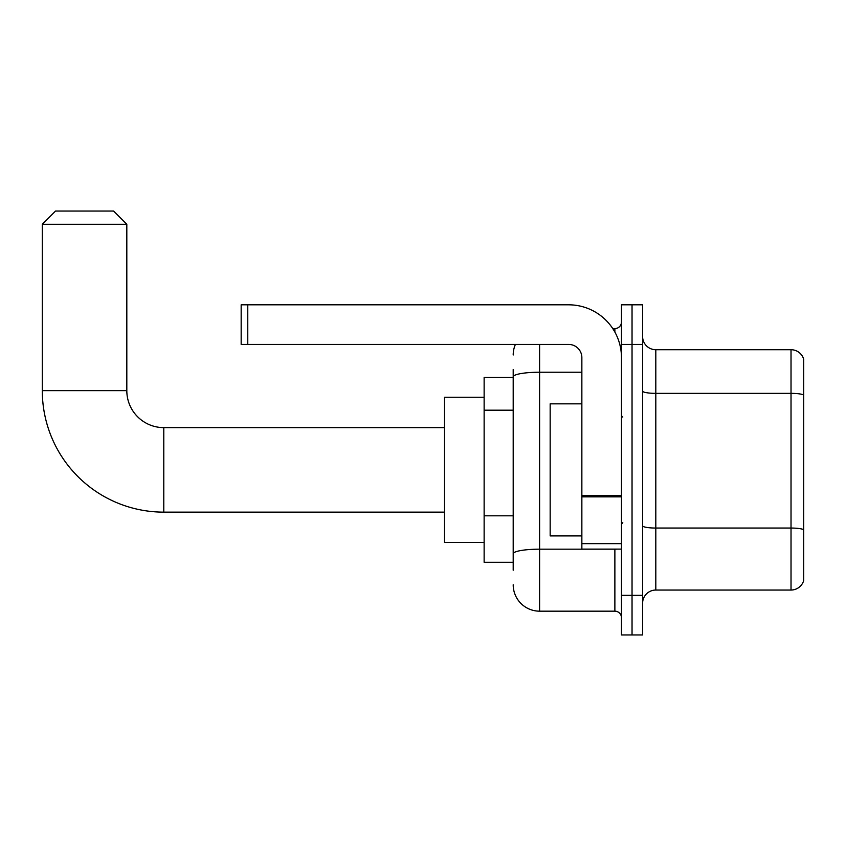 <?xml version="1.0" encoding="UTF-8"?>
<svg xmlns="http://www.w3.org/2000/svg" width="846" height="846" viewBox="0 0 846 846"><rect width="100%" height="100%" fill="white"/><g stroke="black" fill="none" stroke-linecap="round" stroke-linejoin="round"><path stroke-width="1.27" d="M513.194 402.252L513.194 369.522L513.194 377.443L484.134 377.443L484.134 562.315L513.194 562.315M513.194 570.236L513.194 369.522M621.472 595.33L621.472 634.944L632.036 634.944L632.036 595.33L632.036 634.944L642.6 634.944L642.6 595.33L632.036 595.33L632.036 344.428L632.036 595.33L621.472 595.33L621.472 344.428L632.036 344.428L632.036 304.814L632.036 344.428L642.6 344.428L642.6 595.33M642.6 344.428L642.6 304.814L621.472 304.814L621.472 344.428M539.6 344.428L539.6 611.172L614.873 611.172L614.873 549.107M612.768 328.586L614.873 328.586A6.599 6.599 0 0 0 621.472 321.977M513.194 558.349L513.194 523.737M621.472 617.77A6.599 6.599 0 0 0 614.873 611.172M513.194 354.992A26.406 26.406 0 0 1 515.394 344.428M539.6 611.172A26.406 26.406 0 0 1 513.194 584.766M642.6 603.251A13.208 13.208 0 0 1 655.809 590.043L791.021 590.043L791.021 349.715L655.809 349.715A13.208 13.208 0 0 1 642.6 336.507A13.208 13.208 0 0 0 655.809 349.715L655.809 590.043M803.7 359.222A13.208 13.208 0 0 0 791.021 349.715A13.208 13.208 0 0 1 803.7 359.222L803.7 580.536A13.208 13.208 0 0 1 791.021 590.043M642.6 391.064A13.208 2.295 0 0 0 655.809 393.358L791.021 393.358A13.208 2.295 180 0 1 803.7 395.008L803.7 529.702A13.208 2.295 180 0 0 791.021 528.052L655.809 528.052A13.208 2.295 0 0 1 642.6 525.757M444.52 512.137L163.786 512.137A121.486 121.486 0 0 1 42.3 390.651L42.3 224.264L55.508 211.056L113.607 211.056L126.815 224.264L42.3 224.264M163.786 512.137L163.786 427.621A36.97 36.97 0 0 1 126.815 390.651L126.815 224.264M484.134 397.25L444.52 397.25L444.52 542.508L484.134 542.508M621.472 549.107L581.858 549.107L581.858 495.714L621.472 495.714M621.472 357.636A52.822 52.822 0 0 0 568.649 304.814L247.772 304.814L247.772 344.428L568.649 344.428A13.208 13.208 0 0 1 581.858 357.636L581.858 495.714M247.772 344.428L241.163 344.428L241.163 304.814L247.772 304.814M581.858 403.849L550.164 403.849L550.164 535.899L581.858 535.899M513.194 410.183L484.134 410.183M513.194 515.817L484.134 515.817M617.157 549.107A6.599 1.142 0 0 1 614.873 549.181L539.6 549.181A26.406 4.59 180 0 0 513.194 553.76M513.194 376.819A26.406 4.59 180 0 1 539.6 372.229L581.858 372.229M614.873 332.066L614.873 328.586M42.3 390.651L126.815 390.651M621.472 496.856L581.858 496.856M581.858 543.65L621.472 543.65M444.52 427.621L163.786 427.621M622.793 417.057L621.472 415.735M622.793 522.701L621.472 524.023"/></g></svg>
